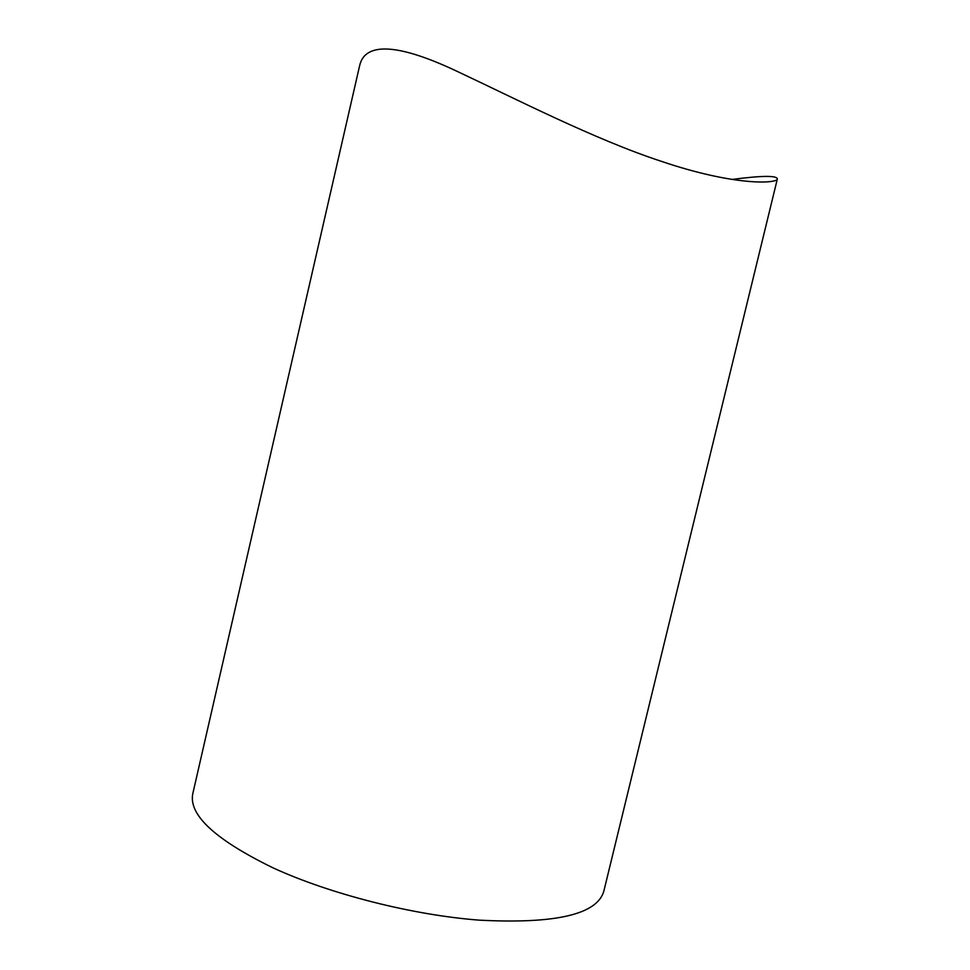 <?xml version="1.0" encoding="UTF-8"?>
<svg xmlns="http://www.w3.org/2000/svg" width="970" height="970" viewBox="0 0 970 970"><rect width="100%" height="100%" fill="white"/><g stroke="black" fill="none" stroke-linecap="round" stroke-linejoin="round"><path stroke-width="1.45" d="M192.739 793.921C188.665 815.091 215.449 839.753 273.103 867.895C330.127 894.097 412.456 915.062 479.119 920.142C555.664 924.119 597.241 914.431 603.849 891.103L777.334 179.026C776.897 183.548 735.018 186.337 661.031 161.226C594.925 139.498 515.567 98.794 458.652 72.083C401.277 44.693 365.035 40.485 359.579 65.899L192.739 793.921M731.901 179.45C762.056 175.546 777.2 175.4 777.334 179.026"/></g></svg>
